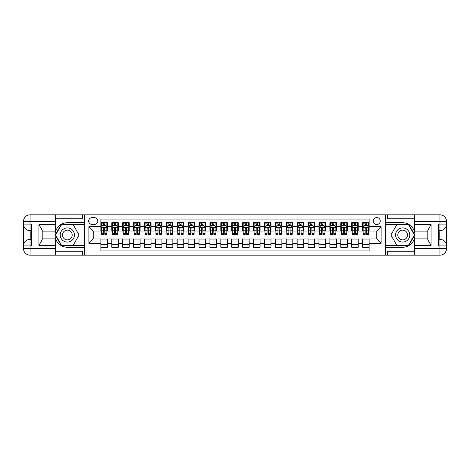 <?xml version="1.0" encoding="UTF-8"?>
<svg xmlns="http://www.w3.org/2000/svg" width="470" height="470" viewBox="0 0 470 470"><rect width="100%" height="100%" fill="white"/><g stroke="black" fill="none" stroke-linecap="round" stroke-linejoin="round"><path stroke-width="0.7" d="M376.764 217.551A3.49 3.49 0 0 0 373.274 221.041A3.49 3.49 0 0 0 376.764 224.531A3.49 3.49 0 0 0 380.254 221.041A3.49 3.49 0 0 0 376.764 217.551M55.29 251.25L82.55 251.25L82.55 255.175L414.71 255.175L414.71 248.63L439.955 248.63L439.955 245.904L438.322 245.904L438.322 224.096L439.955 224.096L439.955 221.37L414.71 221.37L414.71 224.584L431.072 224.584L431.072 245.416L427.8 239.747L427.8 230.253L431.072 224.584M369.132 222.733L362.587 222.733L362.587 226.71L358.222 226.71L358.222 231.076L362.587 231.076L362.587 226.71M358.222 226.71L358.222 222.733L351.683 222.733L351.683 226.71L347.318 226.71L347.318 231.076L351.683 231.076L351.683 226.71M347.318 226.71L347.318 222.733L340.779 222.733L340.779 226.71L336.414 226.71L336.414 231.076L340.779 231.076L340.779 226.71M336.414 226.71L336.414 222.733L329.87 222.733L329.87 226.71L325.51 226.71L325.51 231.076L329.87 231.076L329.87 226.71M325.51 226.71L325.51 222.733L318.965 222.733L318.965 226.71L314.606 226.71L314.606 231.076L318.965 231.076L318.965 226.71M314.606 226.71L314.606 222.733L308.062 222.733L308.062 226.71L303.702 226.71L303.702 231.076L308.062 231.076L308.062 226.71M303.702 226.71L303.702 222.733L297.158 222.733L297.158 226.71L292.798 226.71L292.798 231.076L297.158 231.076L297.158 226.71M292.798 226.71L292.798 222.733L286.254 222.733L286.254 226.71L281.888 226.71L281.888 231.076L286.254 231.076L286.254 226.71M281.888 226.71L281.888 222.733L275.35 222.733L275.35 226.71L270.984 226.71L270.984 231.076L275.35 231.076L275.35 226.71M270.984 226.71L270.984 222.733L264.446 222.733L264.446 226.71L260.08 226.71L260.08 231.076L264.446 231.076L264.446 226.71M260.08 226.71L260.08 222.733L253.536 222.733L253.536 226.71L249.176 226.71L249.176 231.076L253.536 231.076L253.536 226.71M249.176 226.71L249.176 222.733L242.632 222.733L242.632 226.71L238.272 226.71L238.272 231.076L242.632 231.076L242.632 226.71M238.272 226.71L238.272 222.733L231.728 222.733L231.728 226.71L227.368 226.71L227.368 231.076L231.728 231.076L231.728 226.71M227.368 226.71L227.368 222.733L220.824 222.733L220.824 226.71L216.464 226.71L216.464 231.076L220.824 231.076L220.824 226.71M216.464 226.71L216.464 222.733L209.92 222.733L209.92 226.71L205.555 226.71L205.555 231.076L209.92 231.076L209.92 226.71M205.555 226.71L205.555 222.733L199.016 222.733L199.016 226.71L194.65 226.71L194.65 231.076L199.016 231.076L199.016 226.71M194.65 226.71L194.65 222.733L188.112 222.733L188.112 226.71L183.746 226.71L183.746 231.076L188.112 231.076L188.112 226.71M183.746 226.71L183.746 222.733L177.202 222.733L177.202 226.71L172.843 226.71L172.843 231.076L177.202 231.076L177.202 226.71M172.843 226.71L172.843 222.733L166.298 222.733L166.298 226.71L161.939 226.71L161.939 231.076L166.298 231.076L166.298 226.71M161.939 226.71L161.939 222.733L155.394 222.733L155.394 226.71L151.035 226.71L151.035 231.076L155.394 231.076L155.394 226.71M151.035 226.71L151.035 222.733L144.49 222.733L144.49 226.71L140.131 226.71L140.131 231.076L144.49 231.076L144.49 226.71M140.131 226.71L140.131 222.733L133.586 222.733L133.586 226.71L129.221 226.71L129.221 231.076L133.586 231.076L133.586 226.71M129.221 226.71L129.221 222.733L122.682 222.733L122.682 226.71L118.317 226.71L118.317 231.076L122.682 231.076L122.682 226.71M118.317 226.71L118.317 222.733L111.778 222.733L111.778 231.076L107.413 231.076L107.413 222.733L100.868 222.733M100.868 247.267L107.413 247.267L107.413 238.925L111.778 238.925L111.778 247.267L118.317 247.267L118.317 238.925L122.682 238.925L122.682 243.29L118.317 243.29M122.682 243.29L122.682 247.267L129.221 247.267L129.221 238.925L133.586 238.925L133.586 243.29L129.221 243.29M133.586 243.29L133.586 247.267L140.131 247.267L140.131 238.925L144.49 238.925L144.49 243.29L140.131 243.29M144.49 243.29L144.49 247.267L151.035 247.267L151.035 238.925L155.394 238.925L155.394 243.29L151.035 243.29M155.394 243.29L155.394 247.267L161.939 247.267L161.939 238.925L166.298 238.925L166.298 243.29L161.939 243.29M166.298 243.29L166.298 247.267L172.843 247.267L172.843 238.925L177.202 238.925L177.202 243.29L172.843 243.29M177.202 243.29L177.202 247.267L183.746 247.267L183.746 238.925L188.112 238.925L188.112 243.29L183.746 243.29M188.112 243.29L188.112 247.267L194.65 247.267L194.65 238.925L199.016 238.925L199.016 243.29L194.65 243.29M199.016 243.29L199.016 247.267L205.555 247.267L205.555 238.925L209.92 238.925L209.92 243.29L205.555 243.29M209.92 243.29L209.92 247.267L216.464 247.267L216.464 238.925L220.824 238.925L220.824 243.29L216.464 243.29M220.824 243.29L220.824 247.267L227.368 247.267L227.368 238.925L231.728 238.925L231.728 243.29L227.368 243.29M231.728 243.29L231.728 247.267L238.272 247.267L238.272 238.925L242.632 238.925L242.632 243.29L238.272 243.29M242.632 243.29L242.632 247.267L249.176 247.267L249.176 238.925L253.536 238.925L253.536 243.29L249.176 243.29M253.536 243.29L253.536 247.267L260.08 247.267L260.08 238.925L264.446 238.925L264.446 243.29L260.08 243.29M264.446 243.29L264.446 247.267L270.984 247.267L270.984 238.925L275.35 238.925L275.35 243.29L270.984 243.29M275.35 243.29L275.35 247.267L281.888 247.267L281.888 238.925L286.254 238.925L286.254 243.29L281.888 243.29M286.254 243.29L286.254 247.267L292.798 247.267L292.798 238.925L297.158 238.925L297.158 243.29L292.798 243.29M297.158 243.29L297.158 247.267L303.702 247.267L303.702 238.925L308.062 238.925L308.062 243.29L303.702 243.29M308.062 243.29L308.062 247.267L314.606 247.267L314.606 238.925L318.965 238.925L318.965 243.29L314.606 243.29M318.965 243.29L318.965 247.267L325.51 247.267L325.51 238.925L329.87 238.925L329.87 243.29L325.51 243.29M329.87 243.29L329.87 247.267L336.414 247.267L336.414 238.925L340.779 238.925L340.779 243.29L336.414 243.29M340.779 243.29L340.779 247.267L347.318 247.267L347.318 238.925L351.683 238.925L351.683 243.29L347.318 243.29M351.683 243.29L351.683 247.267L358.222 247.267L358.222 238.925L362.587 238.925L362.587 243.29L358.222 243.29M92.038 224.425L94.435 224.425A3.378 3.378 0 0 0 97.819 221.041A3.378 3.378 0 0 0 94.435 217.663L92.038 217.663A3.378 3.378 0 0 0 88.654 221.041A3.378 3.378 0 0 0 92.038 224.425M414.71 218.75L387.45 218.75L387.45 214.825L385.488 214.825L385.488 255.175M385.488 214.825L55.29 214.825L55.29 221.37L30.045 221.37L30.045 224.096L31.678 224.096L31.678 245.904L30.045 245.904L30.045 248.63L55.29 248.63L55.29 245.416L38.928 245.416L38.928 224.584L42.2 230.253L42.2 239.747L38.928 245.416M84.512 255.175L84.512 214.825M369.132 226.71L369.132 219.079L100.868 219.079L100.868 231.076L93.236 231.076L93.236 238.925L100.868 238.925L100.868 250.921L369.132 250.921L369.132 238.925L376.764 238.925L376.764 231.076L369.132 231.076L369.132 226.71L381.123 226.71L381.123 243.29L369.132 243.29M100.868 243.29L88.877 243.29L88.877 226.71L100.868 226.71M362.587 243.29L362.587 247.267L369.132 247.267M100.868 225.459L101.414 225.459M103.488 225.459L104.798 225.459M106.866 225.459L107.413 225.459M100.868 230.964L101.414 230.964M103.488 230.964L104.798 230.964M106.866 230.964L107.413 230.964M100.868 239.036L107.413 239.036M100.868 244.541L107.413 244.541M111.778 230.964L112.318 230.964M114.392 230.964L115.702 230.964M117.77 230.964L118.317 230.964M111.778 225.459L112.318 225.459M114.392 225.459L115.702 225.459M117.77 225.459L118.317 225.459M111.778 239.036L118.317 239.036M111.778 244.541L118.317 244.541M122.682 239.036L129.221 239.036M122.682 244.541L129.221 244.541M122.682 225.459L123.222 225.459M125.296 225.459L126.606 225.459M128.68 225.459L129.221 225.459M122.682 230.964L123.222 230.964M125.296 230.964L126.606 230.964M128.68 230.964L129.221 230.964M133.586 239.036L140.131 239.036M133.586 244.541L140.131 244.541M133.586 225.459L134.132 225.459M136.2 225.459L137.51 225.459M139.584 225.459L140.131 225.459M133.586 230.964L134.132 230.964M136.2 230.964L137.51 230.964M139.584 230.964L140.131 230.964M144.49 239.036L151.035 239.036M144.49 244.541L151.035 244.541M144.49 225.459L145.036 225.459M147.104 225.459L148.414 225.459M150.488 225.459L151.035 225.459M144.49 230.964L145.036 230.964M147.104 230.964L148.414 230.964M150.488 230.964L151.035 230.964M155.394 239.036L161.939 239.036M155.394 244.541L161.939 244.541M155.394 225.459L155.94 225.459M158.014 225.459L159.318 225.459M161.392 225.459L161.939 225.459M155.394 230.964L155.94 230.964M158.014 230.964L159.318 230.964M161.392 230.964L161.939 230.964M166.298 239.036L172.843 239.036M166.298 244.541L172.843 244.541M166.298 225.459L166.844 225.459M168.918 225.459L170.222 225.459M172.296 225.459L172.843 225.459M166.298 230.964L166.844 230.964M168.918 230.964L170.222 230.964M172.296 230.964L172.843 230.964M177.202 239.036L183.746 239.036M177.202 244.541L183.746 244.541M177.202 225.459L177.748 225.459M179.822 225.459L181.132 225.459M183.2 225.459L183.746 225.459M177.202 230.964L177.748 230.964M179.822 230.964L181.132 230.964M183.2 230.964L183.746 230.964M188.112 239.036L194.65 239.036M188.112 244.541L194.65 244.541M188.112 225.459L188.652 225.459M190.726 225.459L192.036 225.459M194.104 225.459L194.65 225.459M188.112 230.964L188.652 230.964M190.726 230.964L192.036 230.964M194.104 230.964L194.65 230.964M199.016 239.036L205.555 239.036M199.016 244.541L205.555 244.541M199.016 225.459L199.562 225.459M201.63 225.459L202.94 225.459M205.014 225.459L205.555 225.459M199.016 230.964L199.562 230.964M201.63 230.964L202.94 230.964M205.014 230.964L205.555 230.964M209.92 239.036L216.464 239.036M209.92 244.541L216.464 244.541M209.92 225.459L210.466 225.459M212.534 225.459L213.844 225.459M215.918 225.459L216.464 225.459M209.92 230.964L210.466 230.964M212.534 230.964L213.844 230.964M215.918 230.964L216.464 230.964M220.824 239.036L227.368 239.036M220.824 244.541L227.368 244.541M220.824 225.459L221.37 225.459M223.438 225.459L224.748 225.459M226.822 225.459L227.368 225.459M220.824 230.964L221.37 230.964M223.438 230.964L224.748 230.964M226.822 230.964L227.368 230.964M231.728 239.036L238.272 239.036M231.728 244.541L238.272 244.541M231.728 225.459L232.274 225.459M234.348 225.459L235.652 225.459M237.726 225.459L238.272 225.459M231.728 230.964L232.274 230.964M234.348 230.964L235.652 230.964M237.726 230.964L238.272 230.964M242.632 239.036L249.176 239.036M242.632 244.541L249.176 244.541M242.632 225.459L243.178 225.459M245.252 225.459L246.562 225.459M248.63 225.459L249.176 225.459M242.632 230.964L243.178 230.964M245.252 230.964L246.562 230.964M248.63 230.964L249.176 230.964M253.536 239.036L260.08 239.036M253.536 244.541L260.08 244.541M253.536 225.459L254.082 225.459M256.156 225.459L257.466 225.459M259.534 225.459L260.08 225.459M253.536 230.964L254.082 230.964M256.156 230.964L257.466 230.964M259.534 230.964L260.08 230.964M264.446 239.036L270.984 239.036M264.446 244.541L270.984 244.541M264.446 225.459L264.986 225.459M267.06 225.459L268.37 225.459M270.438 225.459L270.984 225.459M264.446 230.964L264.986 230.964M267.06 230.964L268.37 230.964M270.438 230.964L270.984 230.964M275.35 239.036L281.888 239.036M275.35 244.541L281.888 244.541M275.35 225.459L275.896 225.459M277.964 225.459L279.274 225.459M281.348 225.459L281.888 225.459M275.35 230.964L275.896 230.964M277.964 230.964L279.274 230.964M281.348 230.964L281.888 230.964M286.254 239.036L292.798 239.036M286.254 244.541L292.798 244.541M286.254 225.459L286.8 225.459M288.868 225.459L290.178 225.459M292.252 225.459L292.798 225.459M286.254 230.964L286.8 230.964M288.868 230.964L290.178 230.964M292.252 230.964L292.798 230.964M297.158 239.036L303.702 239.036M297.158 244.541L303.702 244.541M297.158 225.459L297.704 225.459M299.778 225.459L301.082 225.459M303.156 225.459L303.702 225.459M297.158 230.964L297.704 230.964M299.778 230.964L301.082 230.964M303.156 230.964L303.702 230.964M308.062 239.036L314.606 239.036M308.062 244.541L314.606 244.541M308.062 225.459L308.608 225.459M310.682 225.459L311.986 225.459M314.06 225.459L314.606 225.459M308.062 230.964L308.608 230.964M310.682 230.964L311.986 230.964M314.06 230.964L314.606 230.964M318.965 239.036L325.51 239.036M318.965 244.541L325.51 244.541M318.965 225.459L319.512 225.459M321.586 225.459L322.896 225.459M324.964 225.459L325.51 225.459M318.965 230.964L319.512 230.964M321.586 230.964L322.896 230.964M324.964 230.964L325.51 230.964M329.87 239.036L336.414 239.036M329.87 244.541L336.414 244.541M329.87 225.459L330.416 225.459M332.49 225.459L333.8 225.459M335.868 225.459L336.414 225.459M329.87 230.964L330.416 230.964M332.49 230.964L333.8 230.964M335.868 230.964L336.414 230.964M340.779 239.036L347.318 239.036M340.779 244.541L347.318 244.541M340.779 225.459L341.32 225.459M343.394 225.459L344.704 225.459M346.778 225.459L347.318 225.459M340.779 230.964L341.32 230.964M343.394 230.964L344.704 230.964M346.778 230.964L347.318 230.964M351.683 239.036L358.222 239.036M351.683 244.541L358.222 244.541M351.683 225.459L352.23 225.459M354.298 225.459L355.608 225.459M357.682 225.459L358.222 225.459M351.683 230.964L352.23 230.964M354.298 230.964L355.608 230.964M357.682 230.964L358.222 230.964M362.587 239.036L369.132 239.036M362.587 244.541L369.132 244.541M362.587 225.459L363.134 225.459M365.202 225.459L366.512 225.459M368.586 225.459L369.132 225.459M362.587 230.964L363.134 230.964M365.202 230.964L366.512 230.964M368.586 230.964L369.132 230.964M93.236 231.076L88.877 226.71M93.236 238.925L88.877 243.29M381.123 226.71L376.764 231.076M381.123 243.29L376.764 238.925M104.798 222.733L104.798 225.512L104.798 224.149L103.488 224.149M106.866 233.455L104.798 233.455L104.798 234.348L106.866 234.348L106.866 227.692L105.779 225.512L102.507 225.512L101.414 227.692L101.414 234.348L103.488 234.348L103.488 233.455L101.414 233.455M102.207 226.111L101.414 226.111L101.414 222.733M101.414 226.135L101.414 224.149M106.866 226.135L106.866 224.149M106.079 226.111L106.866 226.111L106.866 222.733M103.488 225.512L103.488 222.733M104.798 233.455L104.651 228.103L104.07 227.862L103.494 228.42L103.488 232.192M101.414 230.224L103.488 230.224L103.488 233.455M101.679 223.115L103.488 223.115M70.882 228.861A7.085 7.085 0 0 0 61.2 231.457A7.085 7.085 0 0 0 63.791 241.139A7.085 7.085 0 0 0 73.479 238.543A7.085 7.085 0 0 0 70.882 228.861M69.766 230.799A4.853 4.853 0 0 0 63.133 232.574A4.853 4.853 0 0 0 64.913 239.201A4.853 4.853 0 0 0 71.54 237.426A4.853 4.853 0 0 0 69.766 230.799M73.226 245.193L61.453 245.193L55.566 235L61.453 224.807L73.226 224.807L79.113 235L73.226 245.193M406.209 228.861A7.085 7.085 0 0 0 396.521 231.457A7.085 7.085 0 0 0 399.118 241.139A7.085 7.085 0 0 0 408.8 238.543A7.085 7.085 0 0 0 406.209 228.861M405.087 230.799A4.853 4.853 0 0 0 398.46 232.574A4.853 4.853 0 0 0 400.234 239.201A4.853 4.853 0 0 0 406.867 237.426A4.853 4.853 0 0 0 405.087 230.799M408.548 245.193L396.774 245.193L390.887 235L396.774 224.807L408.548 224.807L414.434 235L408.548 245.193M84.406 214.825L84.406 222.733L67.339 222.733A12.267 12.267 0 0 0 55.072 235A12.267 12.267 0 0 0 67.339 247.267L84.406 247.267L84.406 255.175M38.928 224.584L55.29 224.584L55.29 221.37M55.29 224.584L55.29 231.128L42.2 231.128M55.29 248.63L55.29 255.175L30.045 255.175A6.545 6.545 0 0 1 23.5 248.63L23.5 221.37A6.545 6.545 0 0 1 30.045 214.825L55.29 214.825M84.406 222.733L84.406 224.478L61.265 224.478L55.184 235L61.265 245.522L84.406 245.522L84.406 224.478M84.406 245.522L84.406 247.267M42.2 238.872L55.29 238.872L55.29 245.416M82.55 255.175L55.29 255.175M23.5 245.904A6.545 6.545 0 0 1 30.045 239.359A6.545 6.545 0 0 0 23.5 245.904L30.045 245.904L30.045 239.359L31.678 239.359M31.678 230.641L30.045 230.641L30.045 224.096L23.5 224.096A6.545 6.545 0 0 0 30.045 230.641A6.545 6.545 0 0 1 23.5 224.096M82.55 214.825L82.55 218.75L55.29 218.75M31.678 231.645L30.808 231.645L30.808 235.964L31.678 235.964M30.808 234.947L31.678 234.947M30.808 233.743L31.678 233.743M30.808 233.549L31.678 233.549M30.808 235.964L30.808 238.355L31.678 238.355M30.808 236.175L31.678 236.175M385.594 255.175L385.594 247.267L402.661 247.267A12.267 12.267 0 0 0 414.928 235A12.267 12.267 0 0 0 402.661 222.733L385.594 222.733L385.594 214.825M431.072 245.416L414.71 245.416L414.71 248.63M414.71 245.416L414.71 238.872L427.8 238.872M414.71 221.37L414.71 214.825L439.955 214.825A6.545 6.545 0 0 1 446.5 221.37L446.5 248.63A6.545 6.545 0 0 1 439.955 255.175L414.71 255.175M385.594 247.267L385.594 245.522L408.736 245.522L414.816 235L408.736 224.478L385.594 224.478L385.594 245.522M385.594 224.478L385.594 222.733M427.8 231.128L414.71 231.128L414.71 224.584M387.45 214.825L414.71 214.825M446.5 224.096A6.545 6.545 0 0 1 439.955 230.641A6.545 6.545 0 0 0 446.5 224.096L439.955 224.096L439.955 230.641L438.322 230.641M438.322 239.359L439.955 239.359L439.955 245.904L446.5 245.904A6.545 6.545 0 0 0 439.955 239.359A6.545 6.545 0 0 1 446.5 245.904M387.45 255.175L387.45 251.25L414.71 251.25M438.322 238.355L439.191 238.355L439.191 234.037L438.322 234.037M439.191 235.053L438.322 235.053M439.191 236.257L438.322 236.257M439.191 236.451L438.322 236.451M439.191 234.037L439.191 231.645L438.322 231.645M439.191 233.825L438.322 233.825M115.702 222.733L115.702 225.512L115.702 224.149L114.392 224.149M117.77 233.455L115.702 233.455L115.702 234.348L117.77 234.348L117.77 227.692L116.683 225.512L113.411 225.512L112.318 227.692L112.318 234.348L114.392 234.348L114.392 233.455L112.318 233.455M113.111 226.111L112.318 226.111L112.318 222.733M112.318 226.135L112.318 224.149M117.77 226.135L117.77 224.149M116.983 226.111L117.77 226.111L117.77 222.733M114.392 225.512L114.392 222.733M115.702 233.455L115.555 228.103L114.98 227.862L114.398 228.42L114.392 232.192M112.318 230.224L114.392 230.224L114.392 233.455M112.583 223.115L114.392 223.115M126.606 222.733L126.606 225.512L126.606 224.149L125.296 224.149M128.68 233.455L126.606 233.455L126.606 234.348L128.68 234.348L128.68 227.692L127.587 225.512L124.315 225.512L123.222 227.692L123.222 234.348L125.296 234.348L125.296 233.455L123.222 233.455M124.015 226.111L123.222 226.111L123.222 222.733M123.222 226.135L123.222 224.149M128.68 226.135L128.68 224.149M127.887 226.111L128.68 226.111L128.68 222.733M125.296 225.512L125.296 222.733M126.606 233.455L126.465 228.103L125.884 227.862L125.302 228.42L125.296 232.192M123.222 230.224L125.296 230.224L125.296 233.455M123.487 223.115L125.296 223.115M137.51 222.733L137.51 225.512L137.51 224.149L136.2 224.149M139.584 233.455L137.51 233.455L137.51 234.348L139.584 234.348L139.584 227.692L138.491 225.512L135.219 225.512L134.132 227.692L134.132 234.348L136.2 234.348L136.2 233.455L134.132 233.455M134.919 226.111L134.132 226.111L134.132 222.733M134.132 226.135L134.132 224.149M139.584 226.135L139.584 224.149M138.791 226.111L139.584 226.111L139.584 222.733M136.2 225.512L136.2 222.733M137.51 233.455L137.369 228.103L136.788 227.862L136.206 228.42L136.2 232.192M134.132 230.224L136.2 230.224L136.2 233.455M134.391 223.115L136.2 223.115M148.414 222.733L148.414 225.512L148.414 224.149L147.104 224.149M150.488 233.455L148.414 233.455L148.414 234.348L150.488 234.348L150.488 227.692L149.395 225.512L146.123 225.512L145.036 227.692L145.036 234.348L147.104 234.348L147.104 233.455L145.036 233.455M145.823 226.111L145.036 226.111L145.036 222.733M145.036 226.135L145.036 224.149M150.488 226.135L150.488 224.149M149.695 226.111L150.488 226.111L150.488 222.733M147.104 225.512L147.104 222.733M148.414 233.455L148.273 228.103L147.692 227.862L147.116 228.42L147.104 232.192M145.036 230.224L147.104 230.224L147.104 233.455M145.3 223.115L147.104 223.115M159.318 222.733L159.318 225.512L159.318 224.149L158.014 224.149M161.392 233.455L159.318 233.455L159.318 234.348L161.392 234.348L161.392 227.692L160.299 225.512L157.033 225.512L155.94 227.692L155.94 234.348L158.014 234.348L158.014 233.455L155.94 233.455M156.727 226.111L155.94 226.111L155.94 222.733M155.94 226.135L155.94 224.149M161.392 226.135L161.392 224.149M160.599 226.111L161.392 226.111L161.392 222.733M158.014 225.512L158.014 222.733M159.318 233.455L159.177 228.103L158.596 227.862L158.02 228.42L158.014 232.192M155.94 230.224L158.014 230.224L158.014 233.455M156.204 223.115L158.014 223.115M170.222 222.733L170.222 225.512L170.222 224.149L168.918 224.149M172.296 233.455L170.222 233.455L170.222 234.348L172.296 234.348L172.296 227.692L171.209 225.512L167.937 225.512L166.844 227.692L166.844 234.348L168.918 234.348L168.918 233.455L166.844 233.455M167.637 226.111L166.844 226.111L166.844 222.733M166.844 226.135L166.844 224.149M172.296 226.135L172.296 224.149M171.509 226.111L172.296 226.111L172.296 222.733M168.918 225.512L168.918 222.733M170.222 233.455L170.081 228.103L169.5 227.862L168.924 228.42L168.918 232.192M166.844 230.224L168.918 230.224L168.918 233.455M167.108 223.115L168.918 223.115M181.132 222.733L181.132 225.512L181.132 224.149L179.822 224.149M183.2 233.455L181.132 233.455L181.132 234.348L183.2 234.348L183.2 227.692L182.113 225.512L178.841 225.512L177.748 227.692L177.748 234.348L179.822 234.348L179.822 233.455L177.748 233.455M178.541 226.111L177.748 226.111L177.748 222.733M177.748 226.135L177.748 224.149M183.2 226.135L183.2 224.149M182.413 226.111L183.2 226.111L183.2 222.733M179.822 225.512L179.822 222.733M181.132 233.455L180.985 228.103L180.41 227.862L179.828 228.42L179.822 232.192M177.748 230.224L179.822 230.224L179.822 233.455M178.013 223.115L179.822 223.115M192.036 222.733L192.036 225.512L192.036 224.149L190.726 224.149M194.104 233.455L192.036 233.455L192.036 234.348L194.104 234.348L194.104 227.692L193.017 225.512L189.745 225.512L188.652 227.692L188.652 234.348L190.726 234.348L190.726 233.455L188.652 233.455M189.445 226.111L188.652 226.111L188.652 222.733M188.652 226.135L188.652 224.149M194.104 226.135L194.104 224.149M193.317 226.111L194.104 226.111L194.104 222.733M190.726 225.512L190.726 222.733M192.036 233.455L191.889 228.103L191.314 227.862L190.732 228.42L190.726 232.192M188.652 230.224L190.726 230.224L190.726 233.455M188.917 223.115L190.726 223.115M202.94 222.733L202.94 225.512L202.94 224.149L201.63 224.149M205.014 233.455L202.94 233.455L202.94 234.348L205.014 234.348L205.014 227.692L203.921 225.512L200.649 225.512L199.562 227.692L199.562 234.348L201.63 234.348L201.63 233.455L199.562 233.455M200.349 226.111L199.562 226.111L199.562 222.733M199.562 226.135L199.562 224.149M205.014 226.135L205.014 224.149M204.221 226.111L205.014 226.111L205.014 222.733M201.63 225.512L201.63 222.733M202.94 233.455L202.799 228.103L202.218 227.862L201.636 228.42L201.63 232.192M199.562 230.224L201.63 230.224L201.63 233.455M199.821 223.115L201.63 223.115M213.844 222.733L213.844 225.512L213.844 224.149L212.534 224.149M215.918 233.455L213.844 233.455L213.844 234.348L215.918 234.348L215.918 227.692L214.825 225.512L211.553 225.512L210.466 227.692L210.466 234.348L212.534 234.348L212.534 233.455L210.466 233.455M211.253 226.111L210.466 226.111L210.466 222.733M210.466 226.135L210.466 224.149M215.918 226.135L215.918 224.149M215.125 226.111L215.918 226.111L215.918 222.733M212.534 225.512L212.534 222.733M213.844 233.455L213.703 228.103L213.121 227.862L212.54 228.42L212.534 232.192M210.466 230.224L212.534 230.224L212.534 233.455M210.73 223.115L212.534 223.115M224.748 222.733L224.748 225.512L224.748 224.149L223.438 224.149M226.822 233.455L224.748 233.455L224.748 234.348L226.822 234.348L226.822 227.692L225.729 225.512L222.457 225.512L221.37 227.692L221.37 234.348L223.438 234.348L223.438 233.455L221.37 233.455M222.157 226.111L221.37 226.111L221.37 222.733M221.37 226.135L221.37 224.149M226.822 226.135L226.822 224.149M226.029 226.111L226.822 226.111L226.822 222.733M223.438 225.512L223.438 222.733M224.748 233.455L224.607 228.103L224.025 227.862L223.45 228.42L223.438 232.192M221.37 230.224L223.438 230.224L223.438 233.455M221.634 223.115L223.438 223.115M235.652 222.733L235.652 225.512L235.652 224.149L234.348 224.149M237.726 233.455L235.652 233.455L235.652 234.348L237.726 234.348L237.726 227.692L236.633 225.512L233.367 225.512L232.274 227.692L232.274 234.348L234.348 234.348L234.348 233.455L232.274 233.455M233.067 226.111L232.274 226.111L232.274 222.733M232.274 226.135L232.274 224.149M237.726 226.135L237.726 224.149M236.933 226.111L237.726 226.111L237.726 222.733M234.348 225.512L234.348 222.733M235.652 233.455L235.511 228.103L234.93 227.862L234.354 228.42L234.348 232.192M232.274 230.224L234.348 230.224L234.348 233.455M232.538 223.115L234.348 223.115M246.562 222.733L246.562 225.512L246.562 224.149L245.252 224.149M248.63 233.455L246.562 233.455L246.562 234.348L248.63 234.348L248.63 227.692L247.543 225.512L244.271 225.512L243.178 227.692L243.178 234.348L245.252 234.348L245.252 233.455L243.178 233.455M243.971 226.111L243.178 226.111L243.178 222.733M243.178 226.135L243.178 224.149M248.63 226.135L248.63 224.149M247.843 226.111L248.63 226.111L248.63 222.733M245.252 225.512L245.252 222.733M246.562 233.455L246.415 228.103L245.834 227.862L245.258 228.42L245.252 232.192M243.178 230.224L245.252 230.224L245.252 233.455M243.442 223.115L245.252 223.115M257.466 222.733L257.466 225.512L257.466 224.149L256.156 224.149M259.534 233.455L257.466 233.455L257.466 234.348L259.534 234.348L259.534 227.692L258.447 225.512L255.175 225.512L254.082 227.692L254.082 234.348L256.156 234.348L256.156 233.455L254.082 233.455M254.875 226.111L254.082 226.111L254.082 222.733M254.082 226.135L254.082 224.149M259.534 226.135L259.534 224.149M258.747 226.111L259.534 226.111L259.534 222.733M256.156 225.512L256.156 222.733M257.466 233.455L257.319 228.103L256.743 227.862L256.162 228.42L256.156 232.192M254.082 230.224L256.156 230.224L256.156 233.455M254.346 223.115L256.156 223.115M268.37 222.733L268.37 225.512L268.37 224.149L267.06 224.149M270.438 233.455L268.37 233.455L268.37 234.348L270.438 234.348L270.438 227.692L269.351 225.512L266.079 225.512L264.986 227.692L264.986 234.348L267.06 234.348L267.06 233.455L264.986 233.455M265.779 226.111L264.986 226.111L264.986 222.733M264.986 226.135L264.986 224.149M270.438 226.135L270.438 224.149M269.651 226.111L270.438 226.111L270.438 222.733M267.06 225.512L267.06 222.733M268.37 233.455L268.229 228.103L267.647 227.862L267.066 228.42L267.06 232.192M264.986 230.224L267.06 230.224L267.06 233.455M265.25 223.115L267.06 223.115M279.274 222.733L279.274 225.512L279.274 224.149L277.964 224.149M281.348 233.455L279.274 233.455L279.274 234.348L281.348 234.348L281.348 227.692L280.255 225.512L276.983 225.512L275.896 227.692L275.896 234.348L277.964 234.348L277.964 233.455L275.896 233.455M276.683 226.111L275.896 226.111L275.896 222.733M275.896 226.135L275.896 224.149M281.348 226.135L281.348 224.149M280.555 226.111L281.348 226.111L281.348 222.733M277.964 225.512L277.964 222.733M279.274 233.455L279.133 228.103L278.551 227.862L277.97 228.42L277.964 232.192M275.896 230.224L277.964 230.224L277.964 233.455M276.154 223.115L277.964 223.115M290.178 222.733L290.178 225.512L290.178 224.149L288.868 224.149M292.252 233.455L290.178 233.455L290.178 234.348L292.252 234.348L292.252 227.692L291.159 225.512L287.887 225.512L286.8 227.692L286.8 234.348L288.868 234.348L288.868 233.455L286.8 233.455M287.587 226.111L286.8 226.111L286.8 222.733M286.8 226.135L286.8 224.149M292.252 226.135L292.252 224.149M291.459 226.111L292.252 226.111L292.252 222.733M288.868 225.512L288.868 222.733M290.178 233.455L290.037 228.103L289.455 227.862L288.874 228.42L288.868 232.192M286.8 230.224L288.868 230.224L288.868 233.455M287.064 223.115L288.868 223.115M301.082 222.733L301.082 225.512L301.082 224.149L299.778 224.149M303.156 233.455L301.082 233.455L301.082 234.348L303.156 234.348L303.156 227.692L302.063 225.512L298.791 225.512L297.704 227.692L297.704 234.348L299.778 234.348L299.778 233.455L297.704 233.455M298.491 226.111L297.704 226.111L297.704 222.733M297.704 226.135L297.704 224.149M303.156 226.135L303.156 224.149M302.363 226.111L303.156 226.111L303.156 222.733M299.778 225.512L299.778 222.733M301.082 233.455L300.941 228.103L300.359 227.862L299.784 228.42L299.778 232.192M297.704 230.224L299.778 230.224L299.778 233.455M297.968 223.115L299.778 223.115M311.986 222.733L311.986 225.512L311.986 224.149L310.682 224.149M314.06 233.455L311.986 233.455L311.986 234.348L314.06 234.348L314.06 227.692L312.967 225.512L309.701 225.512L308.608 227.692L308.608 234.348L310.682 234.348L310.682 233.455L308.608 233.455M309.401 226.111L308.608 226.111L308.608 222.733M308.608 226.135L308.608 224.149M314.06 226.135L314.06 224.149M313.273 226.111L314.06 226.111L314.06 222.733M310.682 225.512L310.682 222.733M311.986 233.455L311.845 228.103L311.263 227.862L310.688 228.42L310.682 232.192M308.608 230.224L310.682 230.224L310.682 233.455M308.872 223.115L310.682 223.115M322.896 222.733L322.896 225.512L322.896 224.149L321.586 224.149M324.964 233.455L322.896 233.455L322.896 234.348L324.964 234.348L324.964 227.692L323.877 225.512L320.605 225.512L319.512 227.692L319.512 234.348L321.586 234.348L321.586 233.455L319.512 233.455M320.305 226.111L319.512 226.111L319.512 222.733M319.512 226.135L319.512 224.149M324.964 226.135L324.964 224.149M324.177 226.111L324.964 226.111L324.964 222.733M321.586 225.512L321.586 222.733M322.896 233.455L322.749 228.103L322.167 227.862L321.592 228.42L321.586 232.192M319.512 230.224L321.586 230.224L321.586 233.455M319.776 223.115L321.586 223.115M333.8 222.733L333.8 225.512L333.8 224.149L332.49 224.149M335.868 233.455L333.8 233.455L333.8 234.348L335.868 234.348L335.868 227.692L334.781 225.512L331.509 225.512L330.416 227.692L330.416 234.348L332.49 234.348L332.49 233.455L330.416 233.455M331.209 226.111L330.416 226.111L330.416 222.733M330.416 226.135L330.416 224.149M335.868 226.135L335.868 224.149M335.081 226.111L335.868 226.111L335.868 222.733M332.49 225.512L332.49 222.733M333.8 233.455L333.653 228.103L333.077 227.862L332.496 228.42L332.49 232.192M330.416 230.224L332.49 230.224L332.49 233.455M330.68 223.115L332.49 223.115M344.704 222.733L344.704 225.512L344.704 224.149L343.394 224.149M346.778 233.455L344.704 233.455L344.704 234.348L346.778 234.348L346.778 227.692L345.685 225.512L342.413 225.512L341.32 227.692L341.32 234.348L343.394 234.348L343.394 233.455L341.32 233.455M342.113 226.111L341.32 226.111L341.32 222.733M341.32 226.135L341.32 224.149M346.778 226.135L346.778 224.149M345.985 226.111L346.778 226.111L346.778 222.733M343.394 225.512L343.394 222.733M344.704 233.455L344.563 228.103L343.981 227.862L343.4 228.42L343.394 232.192M341.32 230.224L343.394 230.224L343.394 233.455M341.584 223.115L343.394 223.115M355.608 222.733L355.608 225.512L355.608 224.149L354.298 224.149M357.682 233.455L355.608 233.455L355.608 234.348L357.682 234.348L357.682 227.692L356.589 225.512L353.317 225.512L352.23 227.692L352.23 234.348L354.298 234.348L354.298 233.455L352.23 233.455M353.017 226.111L352.23 226.111L352.23 222.733M352.23 226.135L352.23 224.149M357.682 226.135L357.682 224.149M356.889 226.111L357.682 226.111L357.682 222.733M354.298 225.512L354.298 222.733M355.608 233.455L355.467 228.103L354.885 227.862L354.304 228.42L354.298 232.192M352.23 230.224L354.298 230.224L354.298 233.455M352.488 223.115L354.298 223.115M366.512 222.733L366.512 225.512L366.512 224.149L365.202 224.149M368.586 233.455L366.512 233.455L366.512 234.348L368.586 234.348L368.586 227.692L367.493 225.512L364.221 225.512L363.134 227.692L363.134 234.348L365.202 234.348L365.202 233.455L363.134 233.455M363.921 226.111L363.134 226.111L363.134 222.733M363.134 226.135L363.134 224.149M368.586 226.135L368.586 224.149M367.793 226.111L368.586 226.111L368.586 222.733M365.202 225.512L365.202 222.733M366.512 233.455L366.371 228.103L365.789 227.862L365.208 228.42L365.202 232.192M363.134 230.224L365.202 230.224L365.202 233.455M363.398 223.115L365.202 223.115M111.778 243.29L107.413 243.29M111.778 226.71L107.413 226.71M106.843 227.639L101.444 227.639M106.866 230.224L104.798 230.224M104.798 224.842L103.488 224.842M30.045 214.825A6.545 6.545 0 0 0 23.5 221.37L30.045 221.37L30.045 214.825M30.045 255.175L30.045 248.63L23.5 248.63A6.545 6.545 0 0 0 30.045 255.175M439.955 255.175A6.545 6.545 0 0 0 446.5 248.63L439.955 248.63L439.955 255.175M439.955 214.825L439.955 221.37L446.5 221.37A6.545 6.545 0 0 0 439.955 214.825M117.747 227.639L112.348 227.639M117.77 230.224L115.702 230.224M115.702 224.842L114.392 224.842M128.651 227.639L123.252 227.639M128.68 230.224L126.606 230.224M126.606 224.842L125.296 224.842M139.555 227.639L134.156 227.639M139.584 230.224L137.51 230.224M137.51 224.842L136.2 224.842M150.459 227.639L145.06 227.639M150.488 230.224L148.414 230.224M148.414 224.842L147.104 224.842M161.363 227.639L155.97 227.639M161.392 230.224L159.318 230.224M159.318 224.842L158.014 224.842M172.273 227.639L166.874 227.639M172.296 230.224L170.222 230.224M170.222 224.842L168.918 224.842M183.177 227.639L177.778 227.639M183.2 230.224L181.132 230.224M181.132 224.842L179.822 224.842M194.081 227.639L188.682 227.639M194.104 230.224L192.036 230.224M192.036 224.842L190.726 224.842M204.985 227.639L199.586 227.639M205.014 230.224L202.94 230.224M202.94 224.842L201.63 224.842M215.889 227.639L210.489 227.639M215.918 230.224L213.844 230.224M213.844 224.842L212.534 224.842M226.793 227.639L221.393 227.639M226.822 230.224L224.748 230.224M224.748 224.842L223.438 224.842M237.697 227.639L232.303 227.639M237.726 230.224L235.652 230.224M235.652 224.842L234.348 224.842M248.607 227.639L243.207 227.639M248.63 230.224L246.562 230.224M246.562 224.842L245.252 224.842M259.511 227.639L254.111 227.639M259.534 230.224L257.466 230.224M257.466 224.842L256.156 224.842M270.414 227.639L265.015 227.639M270.438 230.224L268.37 230.224M268.37 224.842L267.06 224.842M281.318 227.639L275.919 227.639M281.348 230.224L279.274 230.224M279.274 224.842L277.964 224.842M292.223 227.639L286.823 227.639M292.252 230.224L290.178 230.224M290.178 224.842L288.868 224.842M303.127 227.639L297.727 227.639M303.156 230.224L301.082 230.224M301.082 224.842L299.778 224.842M314.031 227.639L308.637 227.639M314.06 230.224L311.986 230.224M311.986 224.842L310.682 224.842M324.94 227.639L319.541 227.639M324.964 230.224L322.896 230.224M322.896 224.842L321.586 224.842M335.844 227.639L330.445 227.639M335.868 230.224L333.8 230.224M333.8 224.842L332.49 224.842M346.748 227.639L341.349 227.639M346.778 230.224L344.704 230.224M344.704 224.842L343.394 224.842M357.652 227.639L352.253 227.639M357.682 230.224L355.608 230.224M355.608 224.842L354.298 224.842M368.556 227.639L363.157 227.639M368.586 230.224L366.512 230.224M366.512 224.842L365.202 224.842"/></g></svg>
